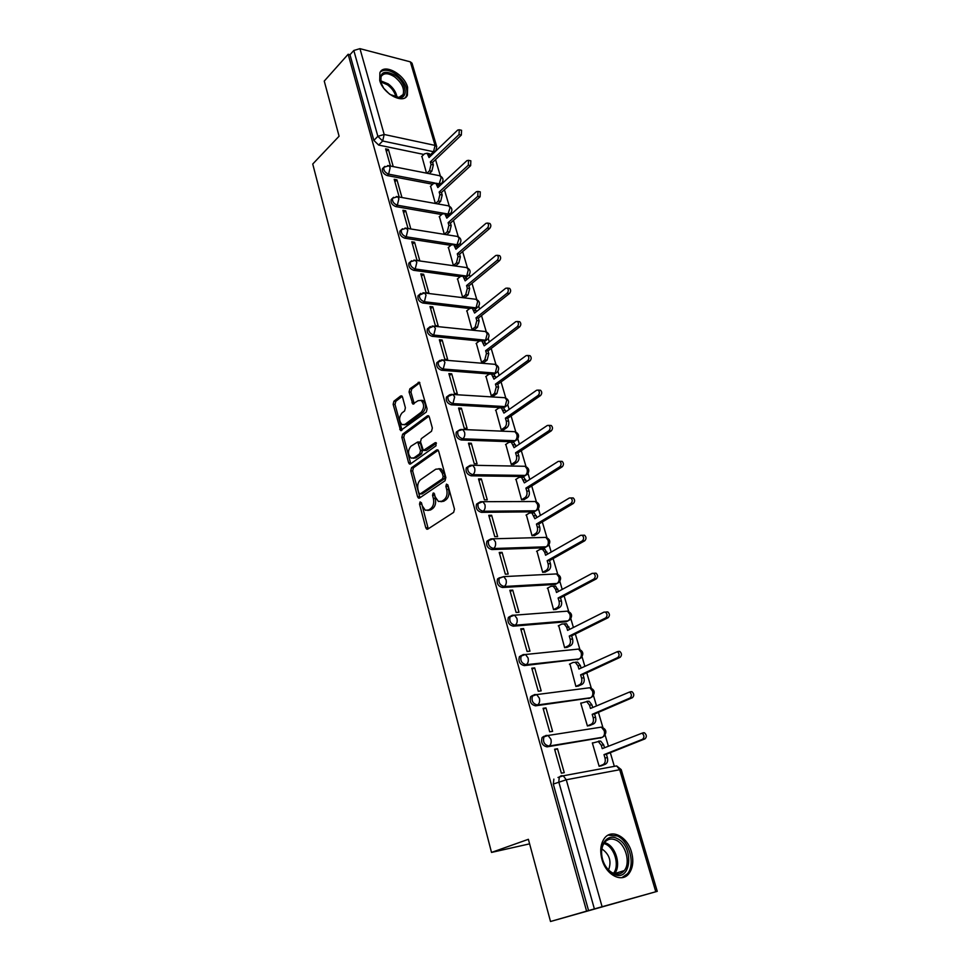 <?xml version="1.0" encoding="UTF-8"?>
<svg xmlns="http://www.w3.org/2000/svg" width="970" height="970" viewBox="0 0 970 970"><rect width="100%" height="100%" fill="white"/><g stroke="black" fill="none" stroke-linecap="round" stroke-linejoin="round"><path stroke-width="1.45" d="M420.083 501.902L419.525 504.109L425.781 527.777L426.751 529.183L427.782 529.111L453.645 512.378L454.493 509.141L447.897 485.012L446.455 484.115L445.873 486.382L446.721 489.486C447.631 494.057 446.733 497.501 444.054 499.792L441.883 501.223L438.428 501.466L435.36 497.089L433.881 493.051L433.117 493.112L432.547 495.343L433.372 498.41C434.269 502.945 433.396 506.34 430.765 508.595L428.643 510.002L425.309 510.244L422.277 505.843L421.465 502.799L420.083 501.902M421.441 502.727L428.243 528.82M447.849 484.854L448.637 489.486L446.721 489.486M434.499 493.888L435.287 498.41L433.372 498.41M439.325 185.27L441.083 183.815M448.152 215.425L449.862 214.018M457.1 246.101L458.798 244.743M466.17 277.311L467.867 275.989M475.349 309.066L477.094 307.781M484.636 341.391L486.479 340.13M494.009 374.287L496.022 373.05M500.908 407.606L503.43 407.752L505.734 406.551M513.009 431.626L514.961 431.698C518.853 433.469 519.58 436.112 517.155 439.628L515.082 440.695L462.823 438.816C458.737 437.494 457.112 434.863 457.937 430.947L456.3 432.111C455.463 436.027 457.088 438.658 461.162 439.98L513.421 441.823L515.603 440.671M468.049 466.606L466.315 467.807C465.418 471.844 467.055 474.512 471.19 475.821L523.594 476.5L525.655 475.397M478.355 502.945L476.525 504.157C475.567 508.328 477.191 511.057 481.411 512.342L533.949 511.82L535.925 510.766M488.868 539.963L486.928 541.212C485.909 545.516 487.534 548.305 491.826 549.566L544.509 547.795L546.401 546.777M499.465 577.72L497.537 578.957C496.446 583.419 498.083 586.256 502.436 587.493L555.252 584.437L557.071 583.455M510.365 616.192L508.365 617.441C507.189 622.049 508.826 624.959 513.263 626.171L566.201 621.77L567.862 620.933M521.448 655.429L519.399 656.678C518.138 661.443 519.774 664.414 524.297 665.614L578.835 659.115M532.639 695.441L530.651 696.69C529.317 701.613 530.942 704.656 535.549 705.833L590.002 698.024M544.061 736.254L542.145 737.491C540.702 742.583 542.339 745.712 547.019 746.864L601.364 737.685M601.97 859.371C606.032 875.146 622.073 883.306 629.069 873.424C632.998 867.859 633.81 860.754 631.506 852.084C627.372 836.479 611.415 828.295 604.346 838.419C600.575 843.851 599.775 850.836 601.97 859.371M379.719 80.401C382.992 93.847 403.678 104.687 407.412 95.157L407.594 87.264C404.308 74.011 383.768 63.038 379.9 72.701L379.719 80.401M402.526 397.082L401.713 395.881L400.622 396.002L393.905 401.216L393.141 404.344L400.586 430.559L426.291 412.056L427.103 408.843L419.343 382.216L409.849 388.837L409.061 392.013L412.796 403.993L418.058 400.707L421.089 400.38C424.399 403.993 424.436 407.946 421.186 412.226L404.987 424.375L402.126 424.678C398.864 421.138 398.803 417.233 401.956 412.965L404.611 410.953L405.387 407.788L402.526 397.082M655.781 891.745L619.697 769.719L566.274 779.771L602.091 906.732L657.26 891.345L550.511 921.5L528.383 839.305L491.511 852.424L312.74 164.027L339.088 136.212L324.247 81.08L348.145 54.271L586.595 911.133L594.38 908.914L558.781 781.905L559.338 776.946L561.181 775.745L563.243 775.794L557.992 777.479M550.511 921.5L586.595 911.133M411.522 467.746L410.734 470.886L417.573 496.749L418.507 498.107L419.549 498.022L445.024 480.756L445.861 477.519L438.658 451.171L437.761 449.874L436.633 449.971L411.522 467.746L413.426 467.782L412.638 470.923L419.962 497.743M408.588 462.738L401.859 437.325L402.635 434.196L427.333 415.863L428.461 415.742L429.322 416.991L432.341 428.025L431.529 431.25L421.307 438.67L420.507 441.859L423.369 450.456L435.154 442.708L435.954 442.635L436.003 445.8L410.516 463.939L409.473 464.036L408.588 462.738L410.48 462.775L403.762 437.397L401.859 437.325M423.866 154.448L378.652 145.063L382.665 141.002L377.863 136.321L353.808 50.476L359.955 48.658L410.346 61.85L412.032 63.208L436.73 146.615L435.057 145.403L410.346 61.85M614.337 766.348L610.312 752.671M608.396 746.172L605.11 735.018M602.904 727.536L598.417 712.332M596.501 705.833L593.458 695.49M591.288 688.118L586.765 672.78M584.849 666.281L582.036 656.726M579.89 649.451L575.331 633.992M573.415 627.481L570.833 618.702M568.711 611.5L564.116 595.932M562.2 589.408L559.836 581.382M557.738 574.264L553.118 558.587M551.19 552.063L549.032 544.752M546.959 537.707L542.315 521.945M540.387 515.409L538.447 508.801M536.386 501.817L531.718 485.97M529.79 479.435L528.044 473.493M526.007 466.582L521.302 450.65M519.386 444.127L517.822 438.84M515.81 431.977L511.093 415.972M509.165 409.449L507.795 404.793M505.782 397.979L501.053 381.913M499.126 375.39L497.937 371.352M495.949 364.587L491.196 348.46M489.268 341.937L488.262 338.506M486.273 331.776L481.508 315.602M479.592 309.09L478.743 306.229M476.779 299.524L472.002 283.313M470.074 276.802L469.395 274.51M467.431 267.841L462.641 251.582M460.726 245.083L460.216 243.325M458.252 236.692L453.451 220.408M451.547 213.897L451.183 212.672M449.231 206.064L444.418 189.744M442.514 183.257L442.296 182.542M440.356 175.946L435.542 159.613M348.145 54.271L349.988 54.744L353.808 50.476M602.091 906.732L594.38 908.914M593.119 742.802L592.343 742.935L599.133 766.276L601.837 765.597M557.495 748.731L554.597 749.216L561.351 773.187L564.249 772.654L557.495 748.731L554.779 749.859M545.977 707.906L543.091 708.306L549.699 731.804L552.597 731.356L545.977 707.906L543.309 709.106M581.394 702.995L580.739 703.092L587.408 725.984L590.112 725.378M534.676 667.881L531.803 668.197L538.277 691.246L541.175 690.87L534.676 667.881L532.069 669.154M569.936 663.953L575.901 686.469L578.605 685.935M523.606 628.621L520.732 628.875L527.086 651.464L529.972 651.173L523.606 628.621L521.035 629.966M558.72 625.626L564.625 647.705L567.317 647.245M512.742 590.124L509.868 590.293L516.113 612.458L518.986 612.252L512.742 590.124L510.22 591.53M547.735 588.026L553.555 609.669L556.234 609.281M502.084 552.366L499.223 552.463L505.346 574.204L508.207 574.058L502.084 552.366L499.611 553.821M536.956 551.118L542.691 572.348L545.37 572.021M491.632 515.3L488.771 515.337L494.785 536.665L497.634 536.592L491.632 515.3L489.195 516.828M526.383 514.9L532.033 535.731L534.7 535.452M481.362 478.937L478.525 478.913L484.418 499.841L487.267 499.841L481.362 478.937L478.974 480.514M516.004 479.325L521.569 499.768L524.224 499.55M471.299 443.254L468.462 443.157L474.245 463.708L477.082 463.757L471.299 443.254L468.946 444.878M505.819 444.405L511.299 464.472L513.942 464.315M461.405 408.212L458.58 408.055L464.254 428.231L467.091 428.352L461.405 408.212L459.101 409.898M495.828 410.104L501.211 429.807L503.854 429.698M451.705 373.814L448.88 373.595L454.457 393.408L457.282 393.577L451.705 373.814L449.425 375.548M486.006 376.421L491.305 395.76L493.936 395.699M442.162 340.033L439.361 339.755L444.83 359.203L447.643 359.446L442.162 340.033L439.931 341.804M476.355 343.319L481.569 362.307L484.188 362.307M432.802 306.847L430.001 306.52L435.384 325.629L438.185 325.92L432.802 306.847L430.607 308.678M466.885 310.8L472.002 329.461L474.621 329.509M423.611 274.255L420.822 273.879L426.097 292.637L428.898 292.988L423.611 274.255L421.453 276.123M457.573 278.839L462.605 297.172L465.212 297.269M414.566 242.233L411.789 241.809L416.979 260.239L419.767 260.639L414.566 242.233L412.444 244.137M448.419 247.435L453.378 265.44L455.973 265.586M439.422 216.552L444.296 234.255M410.795 228.847L405.69 210.769L403.605 212.709M405.69 210.769L402.914 210.284L408.018 228.411M430.583 186.204L435.348 203.482M401.944 197.492L396.96 179.838L394.911 181.827M396.96 179.838L394.208 179.317L399.179 196.995M432.693 184.239L387.188 175.558L388.63 174.151C385.005 172.66 383.417 170.368 383.89 167.264L384.835 166.379M441.677 214.528L395.869 206.598L397.336 205.216C393.662 203.736 392.074 201.408 392.571 198.219L393.614 197.298M450.844 245.325L404.708 238.171L406.2 236.813C402.465 235.37 400.877 233.006 401.41 229.72L402.538 228.75M460.18 276.668L413.705 270.315L415.221 268.993C411.425 267.562 409.825 265.149 410.419 261.779L411.644 260.76M469.698 308.533L422.847 303.028L424.399 301.743C420.556 300.324 418.943 297.875 419.573 294.407L420.907 293.352M479.422 340.967L432.171 336.335L433.736 335.074C429.843 333.68 428.231 331.194 428.898 327.617L430.353 326.526M489.401 373.959L441.665 370.261L443.254 369.024C439.301 367.654 437.676 365.12 438.404 361.434L439.968 360.307M499.829 407.545L451.329 404.793L452.941 403.605C448.928 402.247 447.303 399.676 448.079 395.869L449.777 394.705M491.511 852.424L529.608 843.851M393.226 166.597L388.388 149.441L385.636 148.871L390.474 166.052M421.889 156.352L426.521 173.145M388.388 149.441L386.363 151.465M383.732 167.689L382.447 168.683C381.974 171.787 383.562 174.079 387.188 175.558M392.426 198.595L391.116 199.614C390.607 202.803 392.195 205.131 395.869 206.598M401.277 230.048L399.931 231.09C399.385 234.364 400.974 236.728 404.708 238.171M410.286 262.058L408.904 263.112C408.321 266.483 409.91 268.884 413.705 270.315M419.464 294.625L418.034 295.717C417.415 299.184 419.016 301.621 422.847 303.028M428.813 327.787L427.346 328.891C426.667 332.467 428.279 334.953 432.171 336.335M438.343 361.555L436.815 362.683C436.088 366.357 437.7 368.891 441.665 370.261M448.043 395.93L446.467 397.082C445.691 400.877 447.303 403.447 451.329 404.793M435.069 151.611L430.632 155.624M349.988 54.744L373.862 140.407L378.652 145.063M588.572 910.587L553.3 784.051L553.87 779.116M427.758 510.438L430.559 509.977L428.643 510.002M435.287 498.41C436.173 502.945 435.312 506.328 432.681 508.583L430.559 509.977M440.913 501.696L443.799 501.223L441.883 501.223M448.637 489.486C449.546 494.057 448.661 497.489 445.97 499.792L443.799 501.223M438.21 450.262L413.426 467.782M418.87 493.002L420.252 493.888L442.575 478.695L443.157 476.428L442.271 473.178L439.313 468.91L435.76 469.201L420.58 479.713C418.009 481.993 417.161 485.364 418.021 489.814L418.87 493.002M420.155 493.948L422.156 493.9L420.252 493.888M438.779 468.692L441.217 468.946L444.187 473.214L445.072 476.452L444.49 478.707L422.156 493.9M428.946 416.166L404.538 434.257L403.762 437.397M424.242 450.48L426.363 450.407L436.451 443.205M410.892 446.248C407.667 450.529 407.752 454.481 411.147 458.119L413.984 457.852L419.731 453.742L420.531 450.565L417.694 441.98L410.892 446.248M413.244 458.252L415.887 457.888L413.984 457.852M418.737 442.017L420.471 443.326L422.435 450.613L421.635 453.79L415.887 457.888M410.48 462.775L410.904 463.672M404.163 424.824L406.879 424.448L404.987 424.375M420.931 400.307L422.993 400.489C426.303 404.102 426.339 408.043 423.09 412.323L406.879 424.448M419.828 382.689L411.741 388.958L410.965 392.135L414.202 403.641M402.211 396.354L395.796 401.325L395.032 404.454L401.992 430.195M598.611 741.128L600.721 741.153L603.655 744.863L604.492 747.749M599.108 766.179L602.988 764.651C605.037 763.499 605.716 761.292 605.001 758.031L604.007 754.636L642.564 739.285C644.541 737.309 644.371 735.272 642.043 733.187L602.249 748.646L601.267 745.275L598.332 741.553L592.391 743.105M643.086 732.762L644.432 732.786C646.76 734.872 646.941 736.909 644.953 738.885L606.395 754.223L607.39 757.606C608.105 760.856 607.438 763.063 605.377 764.214L602.988 764.651M601.012 765.924L605.377 764.214M606.395 754.223L604.007 754.636M586.947 701.261L589.117 701.274L591.894 704.814L592.682 707.506M587.383 725.899L591.191 724.275C593.216 723.074 593.87 720.868 593.179 717.667L592.197 714.344L630.039 698.012C631.967 696.048 631.822 694.047 629.591 692.022L590.475 708.464L589.505 705.154L586.741 701.601L580.8 703.262M630.597 691.683L631.979 691.695C634.21 693.72 634.356 695.72 632.428 697.685L594.586 713.993L595.556 717.315C596.259 720.504 595.604 722.711 593.579 723.911L591.191 724.275M589.445 725.669L593.579 723.911M594.586 713.993L592.197 714.344M575.513 662.17L577.732 662.158L580.363 665.541L581.091 668.039M575.889 686.396L579.624 684.687C581.612 683.426 582.255 681.231 581.576 678.078L580.618 674.817L617.757 657.563C619.636 655.611 619.515 653.647 617.381 651.67L578.932 669.057L577.974 665.808L575.355 662.413L573.125 662.425L569.426 664.195M618.351 651.416L619.769 651.416C621.903 653.38 622.025 655.344 620.145 657.296L582.994 674.538L583.952 677.787C584.643 680.928 583.988 683.135 582.012 684.384L579.624 684.687M578.035 686.19L582.012 684.384M582.994 674.538L580.618 674.817M613.67 874.079L612.228 873.291C607.766 870.369 604.565 865.834 602.6 859.675C598.053 845.67 607.002 833.024 617.114 838.541C634.61 846.058 631.409 883.173 613.67 874.079M616.059 840.141C611.427 838.08 607.572 838.904 604.48 842.615C601.388 847.053 600.769 852.751 602.637 859.711C604.443 865.398 607.414 869.605 611.536 872.309L612.87 873.036C617.441 875.001 621.224 874.188 624.256 870.611C630.815 862.997 625.735 844.337 616.059 840.141M601.849 849.005L602.297 849.199C609.596 854.618 611.682 861.518 608.566 869.932M621.843 877.68L627.493 873.764C635.653 864.306 629.336 841.172 617.356 835.958L608.105 835.146M383.562 87.967L380.64 82.038C379.658 71.768 384.654 69.646 395.639 75.636C405.775 82.571 408.722 97.182 399.967 97.752L390.001 94.466M395.166 97.145L398.791 97.461L403.059 94.624C404.72 88.852 401.968 82.971 394.79 76.994C388.303 72.786 383.72 72.689 381.04 76.666L380.834 82.668M383.999 88.549L389.419 94.029M405.363 97.533L406.309 96.139C408.37 88.985 404.951 81.698 396.063 74.278C389.358 69.767 384.084 69.04 380.228 72.095M564.285 623.807L566.565 623.771L569.729 629.336M564.613 647.645L568.287 645.838C570.227 644.541 570.869 642.346 570.202 639.254L569.257 636.053L605.716 617.902C607.559 615.962 607.45 614.022 605.413 612.106L603.971 612.118L567.596 630.403L566.662 627.214L564.188 623.977L561.909 624.013L558.271 625.868M606.347 611.937L607.802 611.924C609.839 613.84 609.936 615.768 608.105 617.708L571.633 635.835L572.579 639.024C573.246 642.116 572.603 644.31 570.663 645.608L568.287 645.838M566.819 647.487L570.663 645.608M571.633 635.835L569.257 636.053M553.264 586.171L555.592 586.11L558.574 591.348M553.543 609.621L557.156 607.729C559.072 606.395 559.69 604.201 559.035 601.157L558.114 598.017L593.919 579.017C595.713 577.077 595.628 575.186 593.676 573.318L592.197 573.343L556.489 592.476L555.567 589.348L553.227 586.244L550.899 586.316L547.322 588.256M594.574 573.221L596.053 573.197C598.005 575.052 598.09 576.956 596.295 578.884L560.49 597.859L561.412 601C562.066 604.031 561.436 606.226 559.52 607.559L557.156 607.729M555.798 609.512L559.52 607.559M560.49 597.859L558.114 598.017M542.679 572.312L546.231 570.336C548.111 568.953 548.729 566.771 548.086 563.776L547.177 560.696L582.352 540.872C584.086 538.956 584.025 537.077 582.158 535.27L580.654 535.307L545.589 555.252L544.679 552.185L542.46 549.226L544.825 549.141L547.638 554.088M544.825 549.141L540.096 549.323L536.58 551.336M583.043 535.246L584.534 535.21C586.401 537.016 586.462 538.883 584.716 540.799L549.541 560.599L550.451 563.679C551.093 566.662 550.475 568.844 548.596 570.227L546.231 570.336M544.97 572.239L548.596 570.227M549.541 560.599L547.177 560.696M531.96 512.924L534.252 512.863L536.895 517.519M532.033 535.695L535.513 533.645C537.356 532.227 537.962 530.044 537.332 527.098L536.446 524.067L570.99 503.454C572.688 501.551 572.652 499.708 570.857 497.937L569.341 498.01L534.882 518.732L531.887 512.887L529.487 513.009L526.031 515.106M571.827 497.937L573.221 497.937C575.016 499.708 575.064 501.538 573.367 503.454L538.811 524.03L539.696 527.049C540.326 529.984 539.72 532.166 537.877 533.585L535.513 533.645M534.337 535.67L537.877 533.585M538.811 524.03L536.446 524.067M521.63 477.276L523.861 477.24L526.358 481.617M521.569 499.756L524.988 497.622C526.807 496.167 527.401 493.985 526.783 491.087L525.91 488.116L559.848 466.752C561.509 464.848 561.484 463.042 559.763 461.32L558.223 461.405L524.37 482.878L521.508 477.204L519.071 477.361L515.688 479.532M560.805 461.344L562.127 461.368C563.849 463.09 563.873 464.897 562.212 466.8L528.262 488.128L529.135 491.099C529.753 493.985 529.159 496.167 527.353 497.622L524.988 497.622M523.885 499.768L527.353 497.622M528.262 488.128L525.91 488.116M511.493 442.271L513.663 442.259L516.004 446.37M511.299 464.46L514.658 462.253C516.452 460.762 517.034 458.592 516.428 455.742L515.567 452.82L548.923 430.741C550.536 428.837 550.524 427.055 548.875 425.381L547.322 425.478L514.064 447.679L511.311 442.174L508.85 442.368L505.515 444.612M549.99 425.43L551.239 425.49C552.888 427.164 552.9 428.946 551.287 430.838L517.919 452.893L518.768 455.803C519.386 458.64 518.792 460.811 517.01 462.302L514.658 462.253M513.627 464.521L517.01 462.302M517.919 452.893L515.567 452.82M501.526 407.909L503.636 407.909L505.843 411.765M501.211 429.807L504.521 427.527C506.279 426 506.849 423.829 506.255 421.029L505.406 418.167L538.192 395.384C539.769 393.493 539.769 391.734 538.192 390.098L536.628 390.231L503.927 413.111L501.296 407.776L498.81 407.994L495.537 410.31M539.381 390.183L540.545 390.267C542.121 391.892 542.121 393.65 540.545 395.542L507.759 418.276L508.595 421.138C509.189 423.938 508.619 426.109 506.861 427.624L504.521 427.527M503.551 429.904L506.861 427.624M507.759 418.276L505.406 418.167M491.729 374.141L493.791 374.165L495.864 377.779M491.317 395.76L494.554 393.42L496.264 386.945L495.44 384.132L527.668 360.682C529.208 358.803 529.208 357.069 527.692 355.469L526.128 355.626L493.985 379.161L491.45 373.983L488.953 374.238L485.727 376.615M528.953 355.59L530.044 355.687C531.56 357.275 531.548 359.009 530.008 360.888L497.78 384.29L498.604 387.103L496.895 393.577L494.554 393.42M493.645 395.905L496.895 393.577M497.78 384.29L495.44 384.132M482.102 340.991L484.115 341.003L486.067 344.399M481.593 362.319L484.77 359.918L486.455 353.456L485.643 350.691L517.325 326.611C518.829 324.744 518.853 323.022 517.398 321.47L515.822 321.64L484.212 345.817L481.775 340.785L479.265 341.076L476.1 343.513M518.707 321.616L519.738 321.737C521.193 323.289 521.169 324.998 519.665 326.866L487.971 350.91L488.783 353.662L487.11 360.125L484.77 359.918M483.921 362.513L487.11 360.125M487.971 350.91L485.643 350.691M472.632 308.411L474.597 308.436L476.428 311.6M472.038 329.461L475.167 327.011L476.816 320.561L476.015 317.845L507.177 293.158C508.644 291.291 508.668 289.606 507.274 288.078L505.685 288.272L474.609 313.055L472.281 308.157L469.759 308.484L466.631 310.994M508.656 288.26L509.602 288.393C511.008 289.909 510.972 291.594 509.505 293.461L478.343 318.111L479.132 320.815L477.482 327.254L475.167 327.011M474.366 329.703L477.482 327.254M478.343 318.111L476.015 317.845M463.333 276.389L465.248 276.426L466.97 279.384M462.654 297.172L465.721 294.674L467.346 288.248L466.558 285.58L497.198 260.299C498.628 258.444 498.677 256.771 497.331 255.292L495.743 255.51L465.176 280.863L462.933 276.111L460.398 276.474L457.331 279.045M498.762 255.51L499.659 255.643C501.005 257.123 500.969 258.796 499.526 260.651L468.874 285.883L469.662 288.551L468.037 294.965L465.721 294.674M464.969 297.463L468.037 294.965M468.874 285.883L466.558 285.58M454.178 244.925L456.058 244.961L457.67 247.714M453.426 265.453L456.433 262.894L458.034 256.48L457.27 253.861L487.413 228.023C488.807 226.168 488.856 224.519 487.558 223.076L485.982 223.318L455.912 249.229L453.742 244.61L451.208 245.01L448.188 247.629M489.05 223.33L489.886 223.476C491.184 224.919 491.135 226.568 489.729 228.423L459.574 254.213L460.35 256.832L458.749 263.222L456.433 262.894M455.742 265.78L458.749 263.222M459.574 254.213L457.27 253.861M445.181 214.006L447.012 214.043L448.528 216.589M444.357 234.267L447.315 231.66L448.892 225.27L448.128 222.688L477.786 196.316L477.967 191.429L476.379 191.696L446.806 218.141L444.709 213.642L442.174 214.079L439.204 216.759M479.507 191.72L480.283 191.866L480.101 196.752L450.444 223.076L451.195 225.658L449.619 232.036L447.315 231.66M446.661 234.643L449.619 232.036M450.444 223.076L448.128 222.688M436.33 183.597L438.125 183.633L439.555 185.998M435.542 203.518L438.343 200.96L439.895 194.582L439.155 192.048L468.328 165.167L468.534 160.329L466.946 160.62L437.846 187.574L435.833 183.197L433.299 183.669L430.377 186.398M470.123 160.656L470.838 160.814L470.644 165.64L441.447 192.484L442.199 195.006L440.647 201.372L438.343 200.96M437.846 203.93L440.647 201.372M441.447 192.484L439.155 192.048M427.612 153.709L429.383 153.733L430.716 155.915M426.933 173.23L429.528 170.768L431.056 164.415L430.328 161.929L459.04 134.551L459.259 129.762L457.682 130.077L429.043 157.528L427.103 153.26L424.569 153.781L421.683 156.558M460.883 130.138L461.562 130.283L461.344 135.06L432.62 162.39L433.347 164.888L431.82 171.229L429.528 170.768M429.225 173.678L431.82 171.229M432.62 162.39L430.328 161.929M421.429 504.097L419.525 504.109M447.788 486.394L445.873 486.382M434.463 495.343L432.547 495.343M438.743 175.546L439.919 175.776C443.144 177.486 443.811 179.899 441.932 183.039L439.64 183.924L435.833 183.197M438.986 184.53L441.168 177.607L439.919 175.776L388.921 165.749L390.158 167.628L388.63 174.151L434.621 182.966M447.497 205.664L448.758 205.882C452.044 207.592 452.723 210.029 450.783 213.206L448.516 214.115L397.336 205.216L398.888 198.668L397.591 196.716L392.571 198.219L391.116 199.614M447.788 214.77L450.068 207.786L448.758 205.882L396.269 196.51M456.397 236.28L457.731 236.498C461.102 238.208 461.781 240.669 459.78 243.882L457.537 244.828L406.2 236.813L407.776 230.254L406.406 228.217L401.41 229.72L399.931 231.09M456.724 245.531L459.113 238.474L457.731 236.498L404.999 228.035M465.442 267.429L466.873 267.635C470.317 269.357 470.996 271.842 468.934 275.104L466.715 276.074L415.221 268.993L416.809 262.409L415.378 260.287L410.419 261.779L408.904 263.112M465.782 276.838L466.715 276.074L468.316 269.696L466.873 267.635L413.875 260.118M474.633 299.124L476.161 299.318C479.677 301.039 480.38 303.561 478.246 306.859L476.052 307.854L424.399 301.743L426.012 295.135L424.52 292.928L418.034 295.717M474.985 308.702L476.052 307.854L477.689 301.464L476.161 299.318L422.908 292.77M483.994 331.376L485.606 331.546C489.219 333.28 489.923 335.826 487.716 339.173L485.558 340.191L433.736 335.074L435.384 328.454L433.808 326.15L427.346 328.891M484.321 341.137L485.558 340.191L487.207 333.789L485.606 331.546L432.099 326.017M493.5 364.199L495.221 364.344C498.919 366.09 499.635 368.661 497.355 372.068L495.221 373.098L443.254 369.024L444.927 362.38L443.266 359.979L436.815 362.683M491.45 373.983L493.791 374.165L495.221 373.098L496.907 366.672L495.221 364.344L441.447 359.882M503.175 397.603L505.006 397.724C508.801 399.482 509.517 402.089 507.177 405.545L505.067 406.6L452.941 403.605L454.651 396.948L452.905 394.426L446.467 397.082M503.43 407.752L505.067 406.6L506.776 400.161L505.006 397.724L450.965 394.366M513.421 441.823L515.082 440.695C516.852 439.192 517.422 437.046 516.828 434.245L514.961 431.698L462.702 429.516L464.545 432.147C465.139 435.033 464.569 437.264 462.823 438.816L461.162 439.98M523.024 466.255L525.085 466.291C529.087 468.073 529.838 470.765 527.316 474.342L525.291 475.421L472.875 474.694C468.728 473.396 467.103 470.717 467.989 466.667L469.953 465.442M523.594 476.5L525.291 475.421C527.074 473.954 527.668 471.796 527.049 468.946L525.085 466.291L472.693 465.26L474.633 468.001C475.239 470.947 474.657 473.178 472.875 474.694L471.19 475.821M533.221 501.526L535.404 501.514C539.514 503.321 540.266 506.037 537.671 509.686L535.67 510.778L483.121 511.263C478.901 509.977 477.276 507.237 478.222 503.066L480.344 501.817M533.949 511.82L535.67 510.778C537.501 509.347 538.095 507.177 537.477 504.291L535.404 501.514L482.866 501.684L484.915 504.545C485.533 507.54 484.927 509.771 483.121 511.263L481.411 512.342M543.6 537.453L545.904 537.392C550.135 539.211 550.899 541.975 548.208 545.698L546.255 546.789L493.56 548.523C489.28 547.25 487.643 544.461 488.662 540.157L490.929 538.896M544.509 547.795L546.255 546.789C548.111 545.395 548.717 543.224 548.086 540.29L545.904 537.392L493.221 538.799L495.391 541.793C496.009 544.837 495.403 547.08 493.56 548.523L491.826 549.566M554.755 574.022L556.586 573.925C560.951 575.768 561.739 578.581 558.938 582.376L557.035 583.467L504.206 586.498C499.853 585.262 498.216 582.412 499.308 577.95L503.782 576.616L506.061 579.757C506.704 582.849 506.085 585.104 504.206 586.498L502.436 587.493M555.252 584.437L557.035 583.467C558.926 582.109 559.544 579.939 558.89 576.956L556.586 573.925L503.782 576.616L497.537 578.957M566.031 611.258L567.474 611.149C571.973 613.004 572.773 615.877 569.863 619.757L568.02 620.848L515.07 625.226C510.62 624.001 508.983 621.091 510.159 616.483L512.257 615.222L514.536 615.174L516.949 618.46C517.604 621.612 516.974 623.868 515.07 625.226L513.263 626.171M566.201 621.77L568.02 620.848C569.936 619.527 570.566 617.356 569.911 614.313L567.474 611.149L514.536 615.174L508.365 617.441M577.405 649.197L578.557 649.076C583.212 650.955 584.025 653.877 580.994 657.854L579.211 658.933L526.128 664.705C521.605 663.504 519.981 660.521 521.229 655.769L523.279 654.507L525.497 654.495L528.056 657.939C528.723 661.14 528.08 663.395 526.128 664.705L524.297 665.614M577.356 659.818L579.211 658.933C581.163 657.66 581.806 655.477 581.127 652.386L578.557 649.076L525.497 654.495L519.399 656.678M588.923 687.851L589.857 687.73C594.659 689.634 595.483 692.616 592.343 696.678L590.609 697.745L537.416 704.972C532.809 703.796 531.184 700.752 532.518 695.817L534.506 694.568L536.677 694.581L539.368 698.194C540.047 701.455 539.405 703.711 537.416 704.972L535.549 705.833M588.729 698.582L590.609 697.745C592.609 696.521 593.252 694.338 592.573 691.198L589.857 687.73L536.677 694.581L530.651 696.69M600.636 727.233L601.364 727.124C606.323 729.052 607.171 732.107 603.91 736.266L602.237 737.321L548.935 746.051C544.243 744.899 542.606 741.771 544.037 736.666L545.964 735.442L548.074 735.478L550.924 739.261C551.615 742.571 550.948 744.839 548.935 746.051L547.019 746.864M600.321 738.109L602.237 737.321C604.274 736.145 604.928 733.951 604.225 730.749L601.364 727.124L548.074 735.478L542.145 737.491M430.316 154.8L433.541 151.72L382.665 141.002L384.181 134.478L435.057 145.403L433.541 151.72L435.845 150.859L436.73 146.615M359.955 48.658L384.181 134.478L377.863 136.321L373.862 140.407M490.82 538.92L493.221 538.799L486.928 541.212M456.3 432.111L459.768 429.746M480.587 501.757L482.866 501.684L476.525 504.157M470.523 465.285L472.693 465.26L466.315 467.807M460.653 429.492L462.702 429.516L457.937 430.947M387.685 165.53L388.921 165.749L383.89 167.264L382.447 168.683M553.3 784.051L566.274 779.771L563.243 775.794L616.096 766.021M619.697 769.719L621.212 769.622L616.653 765.912L619.697 769.719M432.681 508.583L430.765 508.595M445.97 499.792L444.054 499.792M427.697 527.741L425.781 527.777M437.967 450.007L436.633 449.971M419.489 496.749L417.573 496.749M412.638 470.923L410.734 470.886M444.49 478.707L442.575 478.695M445.072 476.452L443.157 476.428M444.187 473.214L442.271 473.178M404.538 434.257L402.635 434.196M428.728 415.924L427.333 415.863M426.363 450.407L424.46 450.359M436.1 442.732L435.154 442.708M421.635 453.79L419.731 453.742M422.435 450.613L420.531 450.565M420.471 443.326L418.567 443.266M423.09 412.323L421.186 412.226M413.863 402.877L411.971 402.768M410.965 392.135L409.061 392.013M411.741 388.958L409.849 388.837M419.646 382.459L418.191 382.35M401.641 429.395L399.749 429.322M395.032 404.454L393.141 404.344M395.796 401.325L393.905 401.216M401.992 396.087L400.622 396.002M603.655 744.863L601.267 745.275M607.39 757.606L605.001 758.031M644.953 738.885L642.564 739.285M591.894 704.814L589.505 705.154M595.556 717.315L593.179 717.667M632.428 697.685L630.039 698.012M580.363 665.541L577.974 665.808M583.952 677.787L581.576 678.078M620.145 657.296L617.757 657.563M604.528 842.542L606.553 843.306C616.192 847.453 621.2 866.004 614.616 873.582L624.256 870.611M613.476 873.303C619.733 865.895 614.871 848.12 605.607 844.13L603.886 843.463M380.47 80.716L388.242 83.905C393.371 87.87 396.318 92.392 397.057 97.485M395.99 97.327C395.045 92.599 392.232 88.44 387.539 84.839L380.64 81.832M569.038 627.008L566.662 627.214M572.579 639.024L570.202 639.254M608.105 617.708L605.716 617.902M557.944 589.202L555.567 589.348M561.412 601L559.035 601.157M596.295 578.884L593.919 579.017M547.044 552.1L544.679 552.185M550.451 563.679L548.086 563.776M584.716 540.799L582.352 540.872M536.361 515.688L533.997 515.713M539.696 527.049L537.332 527.098M573.367 503.454L570.99 503.454M525.861 479.944L523.509 479.92M529.135 491.099L526.783 491.087M562.212 466.8L559.848 466.752M515.555 444.842L513.203 444.769M518.768 455.803L516.428 455.742M551.287 430.838L548.923 430.741M505.431 410.383L503.09 410.249M508.595 421.138L506.255 421.029M540.545 395.542L538.192 395.384M495.5 376.542L493.16 376.36M498.604 387.103L496.264 386.945M530.008 360.888L527.668 360.682M485.74 343.283L483.399 343.065M488.783 353.662L486.455 353.456M519.665 326.866L517.325 326.611M476.149 310.618L473.821 310.351M479.132 320.815L476.816 320.561M509.505 293.461L507.177 293.158M466.715 278.523L464.4 278.208M469.662 288.551L467.346 288.248M499.526 260.651L497.198 260.299M457.452 246.974L455.148 246.623M460.35 256.832L458.034 256.48M489.729 228.423L487.413 228.023M448.346 215.97L446.042 215.57M451.195 225.658L448.892 225.27M480.101 196.752L477.786 196.316M439.398 185.488L437.106 185.052M442.199 195.006L439.895 194.582M470.644 165.64L468.328 165.167M430.607 155.527L428.316 155.042M433.347 164.888L431.056 164.415M461.344 135.06L459.04 134.551M657.26 891.345L621.212 769.622M427.697 529.171L426.751 529.183M419.404 498.107L418.507 498.107M441.217 468.946L439.313 468.91M419.598 442.053L417.694 441.98M410.322 464.06L409.473 464.036M422.993 400.489L421.089 400.38M413.62 404.041L412.796 403.993M401.398 430.595L400.586 430.559M600.721 741.153L598.332 741.553M644.432 732.786L642.043 733.187M589.117 701.274L586.741 701.601M631.979 691.695L629.591 692.022M577.732 662.158L575.355 662.413M619.769 651.416L617.381 651.67M611.536 872.309L612.228 873.291M400.913 96.83L403.059 94.624M398.791 97.461L399.967 97.752M566.565 623.771L564.188 623.977M607.802 611.924L605.413 612.106M555.592 586.11L553.227 586.244M596.053 573.197L593.676 573.318M584.534 535.21L582.158 535.27M534.252 512.863L531.887 512.887M573.221 497.937L570.857 497.937M523.861 477.24L521.508 477.204M562.127 461.368L559.763 461.32M513.663 442.259L511.311 442.174M551.239 425.49L548.875 425.381M503.636 407.909L501.296 407.776M540.545 390.267L538.192 390.098M530.044 355.687L527.692 355.469M484.115 341.003L481.775 340.785M519.738 321.737L517.398 321.47M474.597 308.436L472.281 308.157M509.602 288.393L507.274 288.078M465.248 276.426L462.933 276.111M499.659 255.643L497.331 255.292M456.058 244.961L453.742 244.61M489.886 223.476L487.558 223.076M447.012 214.043L444.709 213.642M480.283 191.866L477.967 191.429M470.838 160.814L468.534 160.329M429.383 153.733L427.103 153.26M461.562 130.283L459.259 129.762"/></g></svg>
